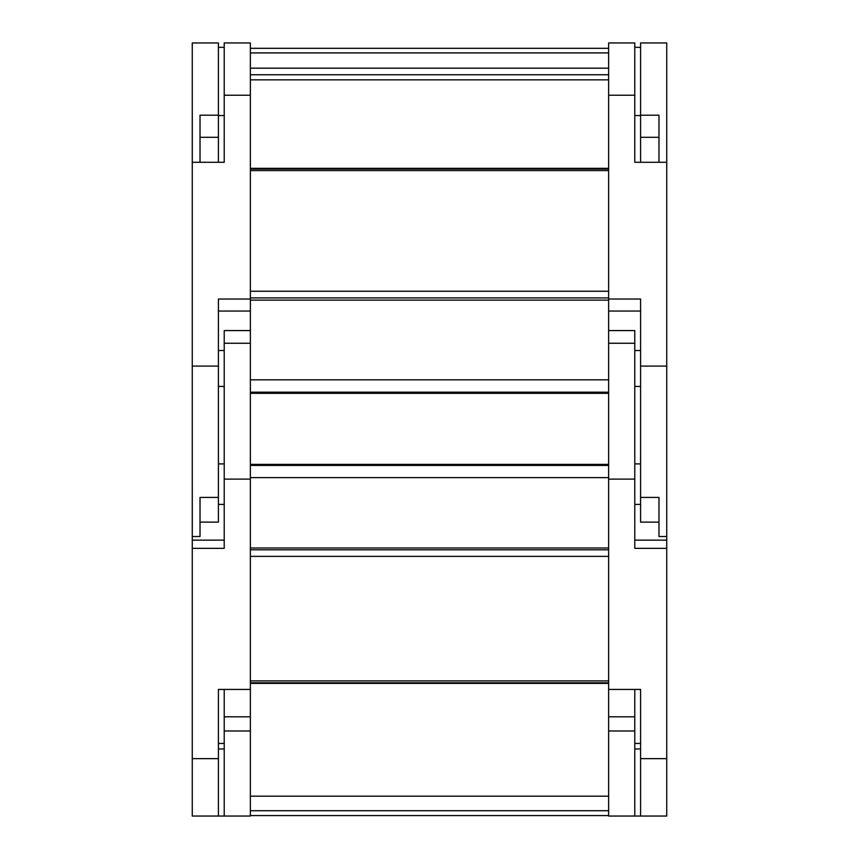 <?xml version="1.0" encoding="UTF-8"?>
<svg xmlns="http://www.w3.org/2000/svg" width="859" height="859" viewBox="0 0 859 859"><rect width="100%" height="100%" fill="white"/><g stroke="black" fill="none" stroke-linecap="round" stroke-linejoin="round"><path stroke-width="1.29" d="M666.734 43.111L666.734 816.05L608.634 816.05L608.634 716.825L634.78 716.825L634.78 816.05M224.22 816.05L250.366 816.05L250.366 730.988L224.22 730.988L224.22 816.05L218.411 816.05L218.411 689.433L250.366 689.433L250.366 42.95L224.22 42.95L224.22 162.297L192.266 162.297L192.266 540.139L224.22 540.139M666.734 162.297L634.78 162.297L634.78 42.95L608.634 42.95L608.634 689.433L640.589 689.433L640.589 743.432L634.78 743.422M640.589 689.433L640.589 816.05M666.734 548.332L634.78 548.332L634.78 479.118L608.634 479.118M608.634 330.575L634.78 330.575L634.78 479.118M634.78 343.256L608.634 343.256M250.366 343.256L224.22 343.256L224.22 330.575L250.366 330.575M224.22 343.256L224.22 548.332L192.266 548.332L192.266 816.05L218.411 816.05M218.411 689.433L218.411 743.432L224.22 743.422M192.266 548.332L192.266 540.139M634.78 162.297L634.78 115.568L640.589 115.568M192.266 536.521L200.018 536.521L200.018 497.425L218.411 497.425L218.411 299.029L250.366 299.029M218.411 497.425L218.411 522.122L200.018 522.122M218.411 115.568L224.22 115.568L224.22 162.297M608.634 299.029L640.589 299.029L640.589 497.425L658.982 497.425L658.982 536.521L666.734 536.521M658.982 497.425L658.982 522.122L640.589 522.122L640.589 497.425M200.018 162.297L200.018 115.203L218.411 115.203L218.411 43.111M192.266 43.111L192.266 162.297M640.589 43.111L640.589 115.203L658.982 115.203L658.982 162.297M634.78 47.331L640.589 47.331M640.589 115.203L640.589 162.297M658.982 137.3L640.589 137.3M218.411 47.331L224.22 47.331M218.411 162.297L218.411 115.203M218.411 137.3L200.018 137.3M250.366 79.855L608.634 79.855M250.366 730.988L250.366 689.433M608.634 689.433L608.634 716.825M634.78 689.433L634.78 716.825M634.78 730.988L608.634 730.988M608.634 815.567L250.366 815.567M250.366 796.196L608.634 796.196M250.366 716.825L224.22 716.825L224.22 689.433M224.22 730.988L224.22 716.825M666.734 540.139L634.78 540.139M634.78 504.405L640.589 504.405M666.734 758.647L640.589 758.647M608.634 477.625L250.366 477.625M608.634 556.385L250.366 556.385M250.366 680.908L608.634 680.908M608.634 682.798L250.366 682.798M250.366 549.814L608.634 549.814M608.634 465.438L250.366 465.438M224.22 479.118L250.366 479.118M192.266 758.647L218.411 758.647M224.22 504.405L218.411 504.405M640.589 311.055L608.634 311.055M666.734 366.095L640.589 366.095M634.78 95.231L608.634 95.231M634.78 350.547L640.589 350.547M250.366 379.828L608.634 379.828M608.634 170.587L250.366 170.587M250.366 291.244L608.634 291.244M608.634 297.923L250.366 297.923M250.366 169.051L608.634 169.051M250.366 392.176L608.634 392.176M224.22 95.231L250.366 95.231M192.266 366.095L218.411 366.095M250.366 311.055L218.411 311.055M218.411 350.547L224.22 350.547M250.366 48.319L608.634 48.319L250.366 48.319M608.634 52.904L250.366 52.904M250.366 68.183L608.634 68.183M250.366 74.744L608.634 74.744M640.589 748.973L634.78 748.973M250.366 810.724L608.634 810.724M218.411 748.973L224.22 748.973M640.589 463.903L634.78 463.903M218.411 463.903L224.22 463.903M640.589 386.432L634.78 386.432M608.634 547.988L250.366 547.988M608.634 683.399L250.366 683.399M608.634 464.397L250.366 464.397M218.411 386.432L224.22 386.432M608.634 393.325L250.366 393.325M608.634 300.135L250.366 300.135M608.634 168.321L250.366 168.321M640.589 42.95L666.734 42.95M608.634 74.765L250.366 74.765M218.411 42.95L192.266 42.95"/></g></svg>
